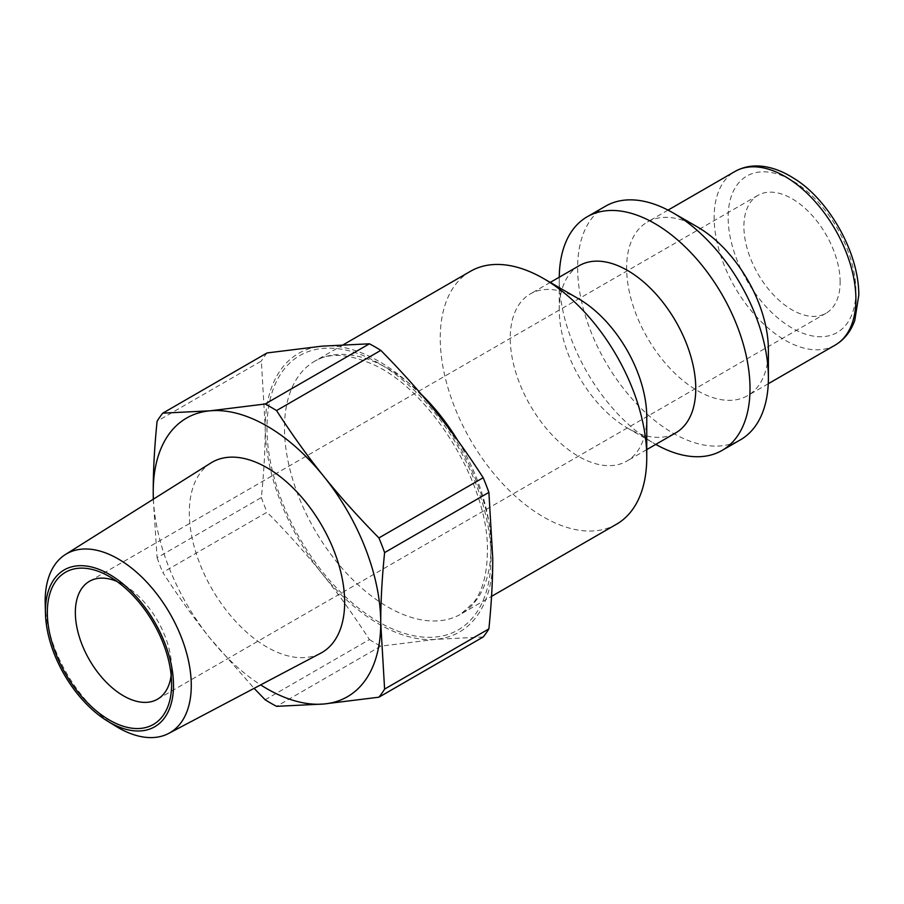 <?xml version="1.0" encoding="UTF-8"?>
<svg xmlns="http://www.w3.org/2000/svg" width="904" height="904" viewBox="0 0 904 904"><rect width="100%" height="100%" fill="white"/><g stroke="black" fill="none" stroke-linecap="round" stroke-linejoin="round"><path stroke-width="0.68" stroke-dasharray="4.52 3.39" d="M697.515 226.994A100.242 57.879 -120 0 0 647.4 222.034A100.242 57.879 -120 0 0 647.388 337.78A100.242 57.879 -120 0 0 747.631 395.647A100.242 57.879 -120 0 0 768.389 349.758M840.144 282.059A68.06 39.301 -120 0 0 810.436 213.57A68.06 39.301 -120 0 0 757.993 195.332A68.06 39.301 -120 0 0 757.993 273.923A68.06 39.301 -120 0 0 826.053 313.225A68.06 39.301 -120 0 0 840.144 282.059M470.487 271.29A146.03 84.309 -120 0 0 470.487 439.909A146.03 84.309 -120 0 0 616.517 524.218M492.748 558.412A160.878 92.886 -120 0 0 435.875 411.817A160.878 92.886 -120 0 0 322.106 346.142A160.878 92.886 -120 0 0 265.234 427.061A160.878 92.886 -120 0 0 322.106 573.656A160.878 92.886 -120 0 0 435.875 639.331A160.878 92.886 -120 0 0 492.748 558.412M116.921 581.419A68.06 39.301 60 0 1 123.475 584.685A68.06 39.301 60 0 1 171.602 668.045L171.602 684.215M171.602 668.045A68.06 39.301 60 0 1 171.15 675.356M45.2 603.838A103.316 59.653 -120 0 0 115.87 726.251M210.858 462.995A109.847 63.427 -120 0 0 212.056 589.114A109.847 63.427 -120 0 0 320.683 653.219M483.188 636.992L435.875 639.331L380.81 646.145L276.545 706.34M265.154 699.764L369.431 639.569C353.927 615.556 338.164 593.578 322.106 573.656C306.106 553.711 287.755 533.224 267.053 512.218L162.788 572.413C178.28 596.425 194.055 618.404 210.101 638.326L254.103 688.351M153.273 499.223L157.093 557.745L261.358 497.539C263.968 471.911 265.256 448.418 265.234 427.061L261.358 361.046L157.093 421.241M153.397 499.144A160.878 92.886 -120 0 0 210.101 638.326A160.878 92.886 -120 0 0 260.646 684.893M157.093 557.745A181.297 104.672 -120 0 0 162.788 572.413M267.053 352.944A181.297 104.672 -120 0 0 261.358 361.046M261.358 497.539A181.297 104.672 -120 0 0 267.053 512.218M605.567 206.168A134.888 77.88 -120 0 0 605.567 361.928A134.888 77.88 -120 0 0 740.455 439.807M559.26 277.2A134.888 77.88 -120 0 0 559.248 278.522A134.888 77.88 -120 0 0 654.632 443.728A134.888 77.88 -120 0 0 655.784 444.395M579.249 265.663A96.525 55.732 -120 0 0 559.248 309.846A96.525 55.732 -120 0 0 627.512 428.067A96.525 55.732 -120 0 0 675.774 432.846M578.503 298.738A96.525 55.732 -120 0 0 530.241 293.958A96.525 55.732 -120 0 0 530.241 405.41A96.525 55.732 -120 0 0 626.766 461.142A96.525 55.732 -120 0 0 646.755 416.959M369.431 639.569A181.297 104.672 -120 0 0 380.81 646.145M855.896 291.156A90.343 52.161 -120 0 0 760.083 171.952A90.343 52.161 -120 0 0 760.083 299.721A90.343 52.161 -120 0 0 855.896 291.156M835.138 345.125A100.242 57.879 60 0 1 734.895 287.257A100.242 57.879 60 0 1 734.895 171.511M421.456 394.46A146.03 84.309 -120 0 0 314.728 361.216A146.03 84.309 -120 0 0 314.728 529.834A146.03 84.309 -120 0 0 460.757 614.155A146.03 84.309 -120 0 0 490.996 547.304A146.03 84.309 -120 0 0 457.853 440.632M490.996 557.406A158.403 91.451 60 0 1 322.988 572.413A158.403 91.451 60 0 1 322.988 348.39A158.403 91.451 60 0 1 490.996 557.406M668.022 210.123L647.4 222.034M768.264 383.737L747.631 395.647M343.52 344.605L314.728 361.216C328.355 352.933 346.729 353.554 369.86 363.092C428.507 386.324 489.787 484.318 487.369 552.355C487.053 574.198 482.533 590.866 473.82 602.346L460.757 614.155L491.55 596.369M123.475 584.685L109.474 576.605M757.993 195.332L89.439 581.317M826.053 313.225L157.499 699.21M627.512 428.067L654.632 443.728M559.248 309.846L559.248 278.522M550.231 282.41L530.241 293.958M646.755 449.604L626.766 461.142"/><path stroke-width="1.36" d="M655.784 444.395A134.888 77.88 -120 0 0 722.081 450.418L740.455 439.807A134.888 77.88 -120 0 0 768.389 378.053L768.389 349.758A100.242 57.879 -120 0 0 697.515 226.994L673.017 212.847A134.888 77.88 -120 0 0 605.567 206.168L587.193 216.779A134.888 77.88 -120 0 0 559.26 277.2M491.55 596.369L616.517 524.218A146.03 84.309 -120 0 0 646.755 457.367A146.03 84.309 -120 0 0 543.507 278.522A146.03 84.309 -120 0 0 470.487 271.29L343.52 344.605M171.602 684.215A87.869 50.726 -120 0 0 109.474 576.605A87.869 50.726 -120 0 0 47.336 612.471A87.869 50.726 -120 0 0 109.474 720.081A87.869 50.726 -120 0 0 171.602 684.215M171.15 675.356A68.06 39.301 60 0 1 157.499 699.21A68.06 39.301 60 0 1 89.439 659.909A68.06 39.301 60 0 1 89.439 581.317A68.06 39.301 60 0 1 116.921 581.419M173.5 685.311A90.558 52.285 60 0 1 107.418 721.053A90.558 52.285 60 0 1 45.471 613.771A90.558 52.285 60 0 1 108.446 573.825A90.558 52.285 60 0 1 173.5 685.311M107.418 721.053L115.87 726.251A103.316 59.653 -120 0 0 168.72 733.404A103.316 59.653 -120 0 0 191.275 685.469A103.316 59.653 -120 0 0 145.431 580.718A103.316 59.653 -120 0 0 65.438 554.502A103.316 59.653 -120 0 0 45.2 603.838L45.471 613.771M168.72 733.404L320.683 653.219A109.847 63.427 -120 0 0 344.661 602.256A109.847 63.427 -120 0 0 295.913 490.872A109.847 63.427 -120 0 0 210.858 462.995L65.438 554.502M254.103 688.351L265.154 699.764A181.297 104.672 -120 0 0 276.545 706.34L323.858 704.001L378.912 697.199L483.188 636.992A181.297 104.672 -120 0 0 488.883 628.901L384.607 689.097L380.742 623.082A160.878 92.886 -120 0 0 323.858 476.487C307.812 456.565 292.037 434.587 276.545 410.574L380.81 350.379C401.512 371.386 419.863 391.873 435.875 411.817C451.921 431.739 467.696 453.706 483.188 477.73L378.912 537.925C358.221 516.918 339.87 496.432 323.858 476.487A160.878 92.886 -120 0 0 210.101 410.811L162.788 413.151L267.053 352.944L322.106 346.142L369.431 343.802L265.154 403.998L210.101 410.811A160.878 92.886 -120 0 0 153.228 491.731L153.273 499.223M162.788 413.151A181.297 104.672 -120 0 0 157.093 421.241C154.494 446.881 153.205 470.374 153.228 491.731A160.878 92.886 -120 0 0 153.397 499.144M260.646 684.893A160.878 92.886 -120 0 0 323.858 704.001A160.878 92.886 -120 0 0 380.742 623.082C380.72 601.725 382.008 578.232 384.607 552.604A181.297 104.672 -120 0 0 378.912 537.925M276.545 410.574A181.297 104.672 -120 0 0 265.154 403.998M378.912 697.199A181.297 104.672 -120 0 0 384.607 689.097M384.607 552.604L488.883 492.397A181.297 104.672 -120 0 0 483.188 477.73M380.81 350.379A181.297 104.672 -120 0 0 369.431 343.802M488.883 492.397L492.748 558.412C492.77 579.769 491.482 603.262 488.883 628.901M768.389 378.053A134.888 77.88 -120 0 0 673.017 212.847M722.081 450.418A134.888 77.88 -120 0 0 750.015 388.663A134.888 77.88 -120 0 0 691.142 252.917A134.888 77.88 -120 0 0 587.193 216.779M646.755 449.604L675.774 432.846A96.525 55.732 -120 0 0 695.764 388.663A96.525 55.732 -120 0 0 653.626 291.517A96.525 55.732 -120 0 0 579.249 265.663L550.231 282.41M646.755 457.367L646.755 416.959A96.525 55.732 -120 0 0 578.503 298.738L543.507 278.522M835.138 345.125C844.223 339.757 850.766 331.542 854.766 320.479L858.8 295.201C858.913 250.577 826.99 198.439 794.3 178.63C784.875 172.528 775.485 168.596 766.129 166.856C754.524 164.754 744.116 166.313 734.895 171.511A100.242 57.879 60 0 1 812.142 198.36A100.242 57.879 60 0 1 855.896 299.235A100.242 57.879 60 0 1 835.138 345.125L768.264 383.737M457.853 440.632A146.03 84.309 -120 0 0 421.456 394.46M734.895 171.511L668.022 210.123"/></g></svg>
